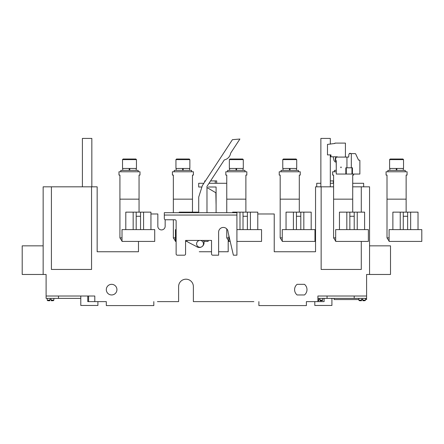 <?xml version="1.0" encoding="UTF-8"?>
<svg xmlns="http://www.w3.org/2000/svg" width="444" height="444" viewBox="0 0 444 444"><rect width="100%" height="100%" fill="white"/><g stroke="black" fill="none" stroke-linecap="round" stroke-linejoin="round"><path stroke-width="0.67" d="M88.6 296.015L88.6 301.62L106.31 301.62L97.908 301.62L97.908 305.461L80.791 305.461L80.791 296.015M88.6 301.62L87.768 301.62L87.768 296.015M331.912 298.374L331.912 305.461L314.796 305.461L314.796 301.62L306.399 301.62L324.103 301.62L324.103 298.374M297.103 294.955L304.479 294.955A6.876 6.876 0 0 0 304.479 284.327A6.876 6.876 0 0 1 304.479 294.955L297.103 294.955A6.876 6.876 0 0 1 297.103 284.327L304.479 284.327L297.103 284.327A6.876 6.876 0 0 0 294.594 289.643M106.31 289.643A5.311 5.311 0 0 0 111.622 294.955A5.311 5.311 0 0 0 116.933 289.643A5.311 5.311 0 0 0 111.622 284.327A5.311 5.311 0 0 0 106.31 289.643M321.595 300.738L320.03 300.738L320.03 299.262L318.731 299.262L318.731 300.738L317.904 300.738M364.385 300.738L362.826 300.738L362.826 299.262L361.527 299.262L361.527 300.738L359.962 300.738M52.747 300.738L51.182 300.738L51.182 299.262L49.883 299.262L49.883 300.738L48.318 300.738M94.8 296.015L94.8 301.62L94.8 296.015L46.104 296.015L46.104 274.47L22.2 274.47L22.2 245.843L43.151 245.843M80.791 298.374L46.104 298.374L46.104 296.015M317.904 298.374L366.6 298.374L366.6 296.015L317.904 296.015L317.904 301.62M366.6 296.015L366.6 274.47L369.552 274.47L369.552 186.824L352.714 186.824M138.478 241.419L138.478 251.748L97.158 251.748L97.158 186.824L43.151 186.824L43.151 274.47M253.868 301.62L193.368 301.62L193.368 286.569A7.376 7.376 0 0 0 185.992 279.193A7.376 7.376 0 0 0 178.61 286.569A7.376 7.376 0 0 1 185.992 279.193A7.376 7.376 0 0 1 193.368 286.569A7.376 7.376 0 0 0 185.992 279.193A7.376 7.376 0 0 0 178.61 286.569L178.61 301.62L157.42 301.62M333.588 186.824L315.545 186.824L315.545 251.748L274.231 251.748L274.231 213.975L257.775 213.975M211.538 251.748L199.267 251.748M228.194 240.72L228.194 251.748L218.62 251.748L228.194 251.748L228.194 243.95M150.943 213.975L157.836 213.975L157.836 226.251A3.657 3.657 0 0 0 161.494 229.909A3.657 3.657 0 0 0 165.157 226.251L165.157 219.713M369.552 245.843L390.504 245.843L390.504 274.47L369.552 274.47M306.399 301.62L306.399 305.577L258.885 305.577L258.885 301.62M321.151 186.824L321.151 269.453L361.288 269.453L361.288 241.419M361.288 212.143L361.288 186.824M157.836 226.251A3.657 3.657 0 0 0 161.494 229.909A3.657 3.657 0 0 0 165.157 226.251M51.415 186.824L51.415 269.453L91.553 269.453L91.553 186.824M153.824 301.62L153.824 305.577L106.31 305.577L106.31 301.62M317.904 296.015L327.056 296.015L327.056 298.374M354.207 298.374L354.207 296.015M58.497 298.374L58.497 296.015M82.395 186.824L82.395 138.423L91.841 138.423L91.841 186.824M91.841 159.551L91.841 182.689L91.841 159.551M330.308 144.15L330.308 138.423L320.868 138.423L320.868 186.824M320.868 159.551L320.868 182.689L320.868 159.551M330.308 186.824L330.308 154.906M405.45 229.615L421.8 229.615L421.8 241.419L389.099 241.419L389.099 229.615L405.45 229.615M392.879 229.615L392.879 212.143L410.656 212.143L410.656 229.615M400.244 212.143L400.244 229.615M410.656 212.143L418.02 212.143L418.02 229.615M407.636 212.143L407.636 229.615M407.636 216.272L403.269 216.272L403.269 229.615M403.269 216.272L403.269 212.143M389.604 159.612L390.193 159.024L402.941 159.024L403.535 159.612L389.604 159.612L389.604 168.465L403.535 168.465L403.535 159.612M396.276 170.357L396.276 168.465L396.276 170.357M387.895 171.773L387.895 170.357L405.244 170.357L405.244 171.773M406.132 199.156L387.007 199.156L387.007 175.075L386.064 175.075L386.064 171.773L407.076 171.773L407.076 175.075L406.132 175.075L406.132 212.143M396.864 168.465L396.864 170.357M392.435 159.024L396.57 159.024L392.435 159.024M336.263 171.773L332.645 171.773L332.645 175.075L333.588 175.075L333.588 199.156L352.714 199.156L352.714 212.143M353.657 174.048L353.657 175.075L352.714 175.075L352.714 199.156M334.476 171.773L334.476 170.357L336.263 170.357M336.186 160.628L336.263 168.465M282.773 159.612L283.361 159.024L296.109 159.024L296.703 159.612L282.773 159.612L282.773 168.465L296.703 168.465L296.703 159.612M289.444 170.357L289.444 168.465L289.444 170.357M281.058 171.773L281.058 170.357L298.412 170.357L298.412 171.773M299.3 199.156L280.175 199.156L280.175 175.075L279.232 175.075L279.232 171.773L300.244 171.773L300.244 175.075L299.3 175.075L299.3 212.143M290.032 168.465L290.032 170.357M229.354 159.612L229.948 159.024L242.696 159.024L243.284 159.612L229.354 159.612L229.354 168.465L243.284 168.465L243.284 159.612M236.025 170.357L236.025 168.465L236.025 170.357M227.644 171.773L227.644 170.357L244.999 170.357L244.999 171.773M245.882 199.156L226.756 199.156L226.756 175.075L225.813 175.075L225.813 171.773L246.825 171.773L246.825 175.075L245.882 175.075L245.882 212.143M236.613 168.465L236.613 170.357M175.941 159.612L176.529 159.024L189.277 159.024L189.871 159.612L175.941 159.612L175.941 168.465L189.871 168.465L189.871 159.612M182.612 170.357L182.612 168.465M174.226 171.773L174.226 170.357L191.58 170.357L191.58 171.773M192.468 199.156L173.343 199.156L173.343 175.075L172.4 175.075L172.4 171.773L193.412 171.773L193.412 175.075L192.468 175.075L192.468 212.143M183.2 168.465L183.2 170.357M122.522 159.612L123.116 159.024L135.864 159.024L136.452 159.612L122.522 159.612L122.522 168.465L136.452 168.465L136.452 159.612M129.193 170.357L129.193 168.465L129.193 170.357M120.812 171.773L120.812 170.357L138.167 170.357L138.167 171.773M139.05 199.156L119.924 199.156L119.924 175.075L118.981 175.075L118.981 171.773L139.993 171.773L139.993 175.075L139.05 175.075L139.05 212.143M129.781 168.465L129.781 170.357M352.036 229.615L368.381 229.615L368.381 241.419L335.686 241.419L335.686 229.615L352.036 229.615M339.46 229.615L339.46 212.143L357.242 212.143L357.242 229.615M346.825 212.143L346.825 229.615M357.242 212.143L364.607 212.143L364.607 229.615M354.218 212.143L354.218 229.615M354.218 216.272L349.85 216.272L349.85 229.615M349.85 216.272L349.85 212.143M298.618 229.615L314.968 229.615L314.968 241.419L282.267 241.419L282.267 229.615L298.618 229.615M286.047 229.615L286.047 212.143L303.824 212.143L303.824 229.615M293.412 212.143L293.412 229.615M303.824 212.143L311.189 212.143L311.189 229.615M300.804 212.143L300.804 229.615M300.804 216.272L296.437 216.272L296.437 229.615M296.437 216.272L296.437 212.143M236.918 229.615L261.549 229.615L261.549 241.419L236.918 241.419M232.628 212.682L232.628 212.143L250.41 212.143L250.41 229.615M239.993 212.143L239.993 229.615M250.41 212.143L257.775 212.143L257.775 229.615M228.854 235.575L228.854 241.419L230.203 241.419M247.386 212.143L247.386 229.615M247.386 216.272L243.018 216.272L243.018 229.615M243.018 216.272L243.018 212.143M203.89 241.419L208.136 241.419L208.136 240.426M176.124 241.419L175.436 241.419L175.436 229.615L176.124 229.615M179.215 212.682L179.215 212.143L196.992 212.143L196.992 212.682M186.58 212.143L186.58 212.682M196.992 212.143L198.718 212.143M185.57 241.419L187.196 241.419M193.973 212.143L193.973 212.682M189.605 212.682L189.605 212.143M138.373 229.615L154.717 229.615L154.717 241.419L122.022 241.419L122.022 229.615L138.373 229.615M125.796 229.615L125.796 212.143L143.579 212.143L143.579 229.615M133.161 212.143L133.161 229.615M143.579 212.143L150.943 212.143L150.943 229.615M140.554 212.143L140.554 229.615M140.554 216.272L136.186 216.272L136.186 229.615M136.186 216.272L136.186 212.143M333.821 159.779L333.183 156.793L333.821 159.779A3.541 3.541 0 0 0 334.776 161.544L335.176 161.938A0.355 0.355 0 0 0 335.758 161.81L335.875 161.488A0.588 0.588 0 0 0 335.736 160.867L335.492 160.623A0.588 0.588 0 0 1 335.32 160.206L335.32 158.414L335.914 156.793M334.776 161.544L335.176 161.938M335.758 161.81L335.875 161.488M335.32 158.414L335.32 160.206A0.588 0.588 0 0 0 335.492 160.623M344.644 157.087L345.415 156.793L345.415 143.101L334.909 143.101L334.909 143.462L327.472 144.4L327.472 154.906L330.952 154.906L330.952 156.793L337.329 156.793L337.335 157.087M349.484 153.63A0.588 0.588 0 0 1 350.566 153.63M351.321 153.63L355.222 153.63A0.472 0.472 0 0 1 355.65 153.902L358.552 160.118L359.401 160.118A0.472 0.472 0 0 1 359.873 160.595L359.873 174.048L336.263 174.048L336.263 160.628L335.675 160.628L335.675 158.708L336.263 157.087L348.657 157.087L348.951 154.101L349.422 153.63L351.321 153.63L351.321 167.793M345.826 174.048L345.826 167.793L352.436 167.793L352.436 174.048M341.192 167.649L340.986 166.883L340.781 167.649L341.192 167.649M346.947 157.087L346.947 167.793M203.446 243.845A3.424 3.424 0 0 0 200.028 240.426A3.424 3.424 0 0 0 196.603 243.845A3.424 3.424 0 0 0 200.028 247.269A3.424 3.424 0 0 0 203.446 243.845M203.491 240.426A4.779 4.779 0 0 1 196.226 246.37L188.306 242.307A3.541 3.541 0 0 1 186.613 240.426M164.319 212.682L236.918 212.682L236.918 255.183L233.378 255.183L228.066 232.162A4.723 4.723 0 0 0 223.343 227.439A4.723 4.723 0 0 0 218.62 232.162L218.62 255.183L212.72 255.183A1.182 1.182 0 0 1 211.538 254.001L211.538 240.426L185.57 240.426L185.57 254.001A1.182 1.182 0 0 1 184.388 255.183L177.306 255.183A1.182 1.182 0 0 1 176.124 254.001L176.124 220.946A1.182 1.182 0 0 0 174.947 219.769L165.501 219.769A1.182 1.182 0 0 1 164.319 218.587L164.319 212.682M198.718 212.682L198.718 197.064L202.386 185.537L232.428 139.666L239.899 139.033L230.641 153.158A8.136 8.136 0 0 1 224.309 159.923L206.982 186.38L206.982 212.682M330.308 180.919L333.316 180.919L333.316 183.283M363.647 186.824L363.647 183.283L352.714 183.283M333.588 183.283L330.308 183.283M320.868 183.283L316.727 183.283L316.727 186.824M334.138 298.374L334.138 299.556L358.841 299.556M366.6 298.374L366.6 299.556L365.506 299.556M362.826 299.556L361.527 299.556M210.561 180.919L215.268 180.919L215.268 183.283M204.701 182.007L204.701 180.919L205.411 180.919M216.089 205.294L215.845 192.757M226.756 183.283L209.013 183.283M203.863 183.283L198.679 183.283L198.679 187.002L201.92 187.002M208.33 187.002L216.089 187.002L216.089 212.682M216.089 187.002L212.165 187.002M206.982 187.546L216.089 192.901M215.268 180.919L216.683 180.919L216.683 183.283M320.03 300.15L322.716 300.15L322.716 298.374M362.826 300.15L365.506 300.15L365.506 298.374M51.182 300.15L53.868 300.15L53.868 298.374M47.197 298.374L47.197 300.15L49.883 300.15M358.841 298.374L358.841 300.15L361.527 300.15M317.904 300.15L318.731 300.15M387.007 199.156L387.007 237.879L389.099 237.879M333.588 199.156L333.588 237.879L335.686 237.879M280.175 199.156L280.175 237.879L282.267 237.879M226.756 228.899L226.756 237.879L228.854 237.879M173.343 219.769L173.343 237.879L175.436 237.879M119.924 199.156L119.924 237.879L122.022 237.879M351.964 174.048L351.964 167.793M346.298 174.048L346.298 167.793M236.918 215.046L164.319 215.046M365.506 300.15L364.918 300.738M358.841 300.15L359.429 300.738M322.716 300.15L322.128 300.738M47.197 300.15L47.785 300.738M53.868 300.15L53.274 300.738M389.838 168.465L389.838 170.357M403.296 168.465L403.296 170.357M387.007 237.879L389.099 241.109M333.588 237.879L335.686 241.109M283.006 168.465L283.006 170.357M296.464 168.465L296.464 170.357M280.175 237.879L282.267 241.109M229.592 168.465L229.592 170.357M226.756 199.156L226.756 212.682M243.051 168.465L243.051 170.357M226.756 237.879L228.854 241.109M176.174 168.465L176.174 170.357M173.343 199.156L173.343 212.682M189.632 168.465L189.632 170.357M173.343 237.879L175.436 241.109M122.76 168.465L122.76 170.357M136.219 168.465L136.219 170.357M119.924 237.879L122.022 241.109"/></g></svg>
